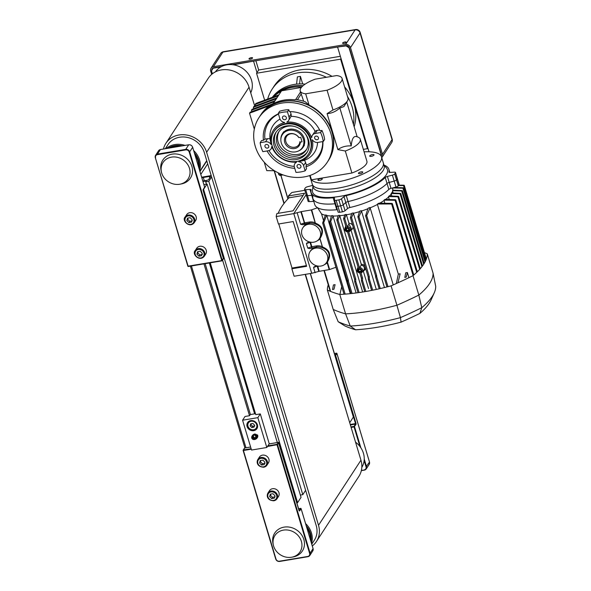 <?xml version="1.0" encoding="UTF-8"?>
<svg xmlns="http://www.w3.org/2000/svg" width="591" height="591" viewBox="0 0 591 591"><rect width="100%" height="100%" fill="white"/><g stroke="black" fill="none" stroke-linecap="round" stroke-linejoin="round"><path stroke-width="0.89" d="M305.451 274.335L349.628 422.462M274.372 170.747L284.145 203.304M349.879 422.417L353.359 417.083A1.647 0.539 -16.7 0 0 353.411 416.862L310.401 273.507M204.604 187.096L203.112 189.755A1.647 0.539 -16.7 0 0 203.577 189.356L207.057 184.015L203.902 184.673M202.964 181.533L206.318 180.964L205.734 181.858L208.793 181.348L211.63 176.997M211.216 175.608A1.647 0.539 -16.7 0 0 211.172 175.616L201.664 177.211L211.201 175.564M201.893 177.965A1.647 0.539 163.3 0 1 203.319 177.485L209.31 176.48A1.647 0.539 163.3 0 1 210.47 176.657A1.647 0.539 163.3 0 1 210.418 176.872L208.749 179.428A1.647 0.539 163.3 0 1 206.798 180.336L202.802 181.009M205.143 263.667L250.414 414.557M210.226 262.81L255.785 414.668M249.52 415.717L203.961 263.867M205.734 181.858L206.414 184.126M208.793 181.348L302.791 494.66L300.376 495.066M296.97 503.133A1.647 0.539 -16.7 0 0 297.576 502.668L301.055 497.334L207.057 184.015M302.791 494.66L305.628 490.308M199.95 171.501L206.82 160.959M207.685 163.84L200.814 174.382M267.982 492.983L269.511 490.641A5.356 4.721 33.1 0 1 276.581 489.607A5.356 4.721 33.1 0 1 278.487 496.484L276.957 498.826A5.356 4.721 -146.9 0 0 275.051 491.948A5.356 4.721 -146.9 0 0 267.982 492.983C266.511 495.214 266.718 500.414 273.855 500.806L276.957 498.826A5.356 4.721 -146.9 0 1 273.929 500.754M274.298 498.183L271.653 498.627L269.659 496.61L270.309 494.15L272.953 493.707L274.948 495.723L274.298 498.183M269.659 496.61L270.501 495.31L272.495 497.327L275.147 496.876M272.495 497.327L271.653 498.627M270.87 494.054L270.501 495.31M257.912 459.414L259.442 457.065A5.356 4.721 33.1 0 1 266.504 456.038A5.356 4.721 33.1 0 1 268.417 462.916L266.888 465.257A5.356 4.721 -146.9 0 0 264.982 458.38A5.356 4.721 -146.9 0 0 257.912 459.414C256.442 461.645 256.649 466.846 263.785 467.237L266.888 465.257A5.356 4.721 -146.9 0 1 263.852 467.185M264.229 464.615L261.577 465.058L259.582 463.041L260.232 460.581L262.884 460.138L264.879 462.155L264.229 464.615M259.582 463.041L260.432 461.741L262.426 463.75L265.071 463.307M262.426 463.75L261.577 465.058M260.801 460.485L260.432 461.741M185.175 216.963L186.704 214.622A5.356 4.721 33.1 0 1 189.733 212.701A5.356 4.721 33.1 0 1 195.259 214.969A5.356 4.721 33.1 0 1 195.68 220.473L194.151 222.814A5.356 4.721 -146.9 0 0 193.73 217.311A5.356 4.721 -146.9 0 0 188.211 215.043A5.356 4.721 -146.9 0 0 185.175 216.963C181.459 220.133 189.253 228.599 194.151 222.814M187.502 218.131L190.147 217.687L192.141 219.704L191.491 222.164L188.839 222.608L186.845 220.591L187.502 218.131M188.064 218.042L187.694 219.291L189.689 221.307L188.839 222.608M187.694 219.291L186.845 220.591M189.689 221.307L192.334 220.864M195.244 250.532L196.773 248.19A5.356 4.721 33.1 0 1 199.81 246.27A5.356 4.721 33.1 0 1 205.328 248.538A5.356 4.721 33.1 0 1 205.749 254.041L204.22 256.383A5.356 4.721 -146.9 0 0 203.799 250.88A5.356 4.721 -146.9 0 0 198.28 248.612A5.356 4.721 -146.9 0 0 195.244 250.532C191.528 253.709 199.322 262.168 204.22 256.383M197.571 251.707L200.216 251.256L202.211 253.273L201.561 255.733L198.916 256.176L196.921 254.167L197.571 251.707M198.133 251.611L197.763 252.859L199.758 254.876L198.916 256.176M197.763 252.859L196.921 254.167M199.758 254.876L202.41 254.433M223.494 258.333L221.765 260.601L222.253 260.38L189.689 151.835L189.201 152.064L221.765 260.601L187.857 266.201L155.337 157.701M221.884 260.83L188.145 266.245L155.307 157.605A3.295 2.903 -146.9 0 1 155.603 155.293L155.293 157.657L187.857 266.201A0.414 0.414 0 0 0 188.322 266.489L221.935 260.845A0.414 0.414 0 0 0 222.216 260.668L223.487 258.718A0.414 0.414 0 0 0 223.538 258.37L203.156 190.538L223.487 258.718M204.634 187.192L204.597 187.48A0.414 0.414 0 0 0 204.641 187.14L192.666 147.225L204.634 187.192M161.483 172.225L161.129 170.755A16.482 14.531 33.1 0 1 172.166 154.14A16.482 14.531 33.1 0 1 191.89 166.381A16.482 14.531 33.1 0 1 181.348 183.934L179.863 184.207A14.982 13.209 33.1 0 1 161.483 172.225A14.982 13.209 33.1 0 1 171.516 157.125A14.982 13.209 33.1 0 1 189.438 168.25A14.982 13.209 33.1 0 1 179.863 184.207M334.41 353.551L336.427 353.211L335.156 355.161L335.156 355.701L335.651 355.472L334.905 355.206M360.872 447.815L354.541 426.702L354.046 426.399L354.053 426.931L356.026 424.427L355.531 424.116L354.046 426.399L350.965 426.916M243.152 450.401L243.418 449.965L243.152 450.401M267.479 446.471L277.534 444.639L277.039 444.329L277.046 444.86L309.61 553.405L310.098 553.176L277.534 444.639L278.76 442.585M278.42 442.371L299.142 510.476M250.606 446.995L244.733 447.978A0.414 0.414 0 0 0 244.46 448.163L244.785 448M273.382 545.22L273.035 543.75A16.482 14.531 33.1 0 1 284.581 527.054A16.482 14.531 33.1 0 1 303.87 539.62A16.482 14.531 33.1 0 1 293.254 556.929L291.769 557.202A14.982 13.209 33.1 0 1 291.555 557.239A14.982 13.209 33.1 0 1 273.382 545.22A14.982 13.209 33.1 0 1 283.879 530.046A14.982 13.209 33.1 0 1 301.41 541.467A14.982 13.209 33.1 0 1 291.769 557.202M247.075 426.517A5.563 4.905 33.1 0 1 247.57 422.609A5.563 4.905 33.1 0 1 254.906 421.538A5.563 4.905 33.1 0 1 256.886 428.689A5.563 4.905 33.1 0 1 251.596 430.617A5.563 4.905 33.1 0 1 247.075 426.517M255.497 413.7L250.303 414.572L249.557 415.709L245.014 416.478L242.576 420.216L257.853 417.652L266.807 447.49L269.245 443.752L260.299 413.914L255.777 414.631M242.576 420.216L251.53 450.054L266.807 447.49M257.853 417.652L260.299 413.914M250.673 423.806L252.882 423.437L254.544 425.114L253.997 427.167L251.796 427.537L250.133 425.86L250.673 423.806M251.205 423.717L250.939 424.619L252.601 426.303L251.796 427.537M250.939 424.619L250.133 425.86M252.601 426.303L254.802 425.926M254.935 433.986A3.295 2.549 -35.7 0 0 252.158 435.877A3.295 2.549 -35.7 0 0 252.076 438.685A3.295 2.549 -35.7 0 0 256.243 438.832A3.295 2.549 -35.7 0 0 257.432 434.843M254.662 434.193A2.667 2.061 144.3 0 1 256.583 437.2A2.667 2.061 144.3 0 1 252.305 437.924A2.667 2.061 144.3 0 1 254.662 434.193M252.941 437.495L253.044 435.892L254.625 434.836L256.102 435.382L255.992 436.985L254.411 438.042L252.941 437.495M256.006 436.764L254.625 434.836M254.529 437.961L253.044 435.892M170.452 147.846A18.949 16.711 33.1 0 1 180.144 146.221M194.941 154.805A18.949 16.711 33.1 0 1 198.517 166.714M170.134 147.898A18.949 16.711 33.1 0 1 175.209 146.206A18.949 16.711 33.1 0 1 180.765 146.117M194.786 154.295A18.949 16.711 33.1 0 1 198.583 166.95M181.385 146.014A19.363 17.073 -146.9 0 0 174.988 145.992A19.363 17.073 -146.9 0 0 169.211 148.053M198.82 167.718A19.363 17.073 -146.9 0 0 194.646 153.808M194.373 152.914A19.776 17.442 33.1 0 1 198.583 160.449A19.776 17.442 33.1 0 1 199.086 168.612M168.162 148.23A19.776 17.442 33.1 0 1 182.434 145.837M199.618 170.385A20.596 18.166 -146.9 0 0 199.559 159.998A20.596 18.166 -146.9 0 0 193.678 150.579M185.027 145.401A20.596 18.166 -146.9 0 0 166.16 148.563M215.412 71.866A20.596 18.166 33.1 0 1 235.011 65.113A20.596 18.166 33.1 0 1 251.53 80.265A20.596 18.166 33.1 0 1 250.739 92.839M306.847 527.8A18.949 16.711 33.1 0 1 310.415 539.709M306.692 527.283A18.949 16.711 33.1 0 1 310.489 539.945M310.718 540.706A19.363 17.073 -146.9 0 0 306.544 526.795M306.278 525.901A19.776 17.442 33.1 0 1 307.246 527.098A19.776 17.442 33.1 0 1 310.984 541.6M355.538 442.149A20.596 18.166 33.1 0 1 360.052 446.648A20.596 18.166 33.1 0 1 361.818 467.348M311.523 543.38A20.596 18.166 -146.9 0 0 308.088 526.374A20.596 18.166 -146.9 0 0 305.577 523.574M165.317 148.71L167.977 144.632A20.596 18.166 33.1 0 1 187.583 137.467A20.596 18.166 33.1 0 1 204.331 152.67L316.237 525.665A20.596 18.166 33.1 0 1 314.39 540.115L311.752 544.163M163.456 149.021A23.071 20.345 33.1 0 1 165.908 143.281A23.071 20.345 33.1 0 1 187.864 135.258A23.071 20.345 33.1 0 1 206.628 152.286L318.527 525.281A23.071 20.345 33.1 0 1 316.466 541.467A23.071 20.345 33.1 0 1 312.292 545.958M316.466 541.467L358.885 476.383A23.071 20.345 -146.9 0 0 360.953 460.197L305.2 274.379M283.953 203.555L274.113 170.747M254.714 106.092L249.047 87.202A23.071 20.345 -146.9 0 0 230.283 70.174A23.071 20.345 -146.9 0 0 208.328 78.197L165.908 143.281M212.391 73.786L211.504 70.831L213.129 68.209L220.864 66.916M233.423 64.803L253.835 61.095M337.875 46.992L346.067 45.906L349.03 47.76L381.261 155.182L380.944 155.692M278.228 172.853L278.789 174.722L281.434 174.279M256.982 72.604L253.62 61.42M337.668 47.317L369.006 151.776M255.896 60.747L258.673 70.004L340.357 56.3M279.462 174.611L279.72 175.453L283.052 174.892M252.497 58.11A1.854 0.606 163.3 0 1 250.628 59.063A1.854 0.606 163.3 0 1 249.003 58.93A1.854 0.606 163.3 0 1 250.606 57.822A1.854 0.606 163.3 0 1 252.556 57.866A1.854 0.606 163.3 0 1 252.497 58.11M251.411 58.819A1.854 0.606 -16.7 0 0 250.488 59.1M346.097 42.412A1.854 0.606 163.3 0 1 344.221 43.365A1.854 0.606 163.3 0 1 342.603 43.232A1.854 0.606 163.3 0 1 344.198 42.116A1.854 0.606 163.3 0 1 346.149 42.168A1.854 0.606 163.3 0 1 346.097 42.412M345.004 43.121A1.854 0.606 -16.7 0 0 344.08 43.394M381.454 154.894A2.881 2.541 33.1 0 1 381.254 156.231M346.267 45.61A2.881 2.541 33.1 0 1 349.229 47.465M211.741 70.455A2.881 2.541 33.1 0 1 213.314 67.921M213.72 67.817L221.655 66.487M232.462 64.678L345.898 45.647M349.355 47.805L381.365 154.487M220.598 53.537A4.122 3.635 33.1 0 1 222.933 52.06A4.122 1.404 -99.5 0 1 223.368 51.727A4.122 4.122 0 0 0 220.598 53.537L211.053 68.179A4.122 3.635 33.1 0 1 213.388 66.702L345.565 44.524A4.122 3.635 33.1 0 1 350.5 47.612L382.51 154.295A4.122 3.635 33.1 0 1 382.141 157.184A4.122 3.635 33.1 0 1 381.749 157.671M213.388 66.702L222.933 52.06L355.11 29.882A4.122 3.635 33.1 0 1 360.045 32.97A4.122 1.345 -16.7 0 0 360.17 32.431A4.122 4.122 0 0 0 355.546 29.55A4.122 1.404 80.5 0 0 355.11 29.882L345.565 44.524M392.18 139.107A4.122 1.345 163.3 0 1 392.055 139.646A4.122 3.635 33.1 0 1 391.685 142.542A4.122 4.122 0 0 0 392.18 139.107L360.17 32.431M211.674 74.37L210.684 71.075A4.122 3.635 33.1 0 1 211.053 68.179M264.635 100.182L256.553 73.254L258.673 70.004M256.553 73.254L340.601 59.159L341.022 58.509M340.601 59.159L367.454 148.673L367.883 148.023M367.454 148.673L363.339 149.368M272.747 97.153A40.786 35.97 33.1 0 1 302.88 85.872A40.786 35.97 33.1 0 0 272.747 97.153M303.102 85.688A40.786 35.97 -146.9 0 0 272.68 97.183A40.786 35.97 -146.9 0 1 293.077 86.079A40.786 35.97 -146.9 0 1 303.102 85.688M311.996 109.394A40.786 35.97 -146.9 0 0 258.917 117.727A40.786 35.97 -146.9 0 0 273.448 170.127A40.786 35.97 -146.9 0 0 327.251 162.266A40.786 35.97 -146.9 0 0 311.996 109.394M265.536 141.803L267.546 138.708A4.942 4.359 -146.9 0 1 270.013 138.922L271.143 144.337A21.83 19.252 -146.9 0 0 271.158 144.381L270.981 144.411A4.942 4.359 -146.9 0 0 265.536 141.803L260.151 142.704A32.956 29.062 -146.9 0 0 262.832 151.658L268.218 150.749A4.942 4.359 -146.9 0 0 271.018 148.976A4.942 4.359 -146.9 0 0 271.653 146.649L271.83 146.62A21.83 19.252 -146.9 0 0 296.483 162.037L296.534 162.215A4.942 4.359 -146.9 0 0 294.843 163.655A4.942 4.359 -146.9 0 0 294.399 167.12L295.973 172.38A32.956 29.062 -146.9 0 0 305.141 170.843L306.522 168.731L305.953 166.839A30.895 27.245 -146.9 0 0 322.885 141.581M267.043 150.949A30.895 27.245 -146.9 0 0 294.761 168.332M260.151 142.704L261.525 140.584L263.46 140.266A30.895 27.245 -146.9 0 1 278.413 113.841M278.272 113.376L279.646 111.263A32.956 29.062 33.1 0 1 288.822 109.727L289.383 111.61A30.895 27.245 -146.9 0 1 320.026 130.774L321.955 130.448A32.956 29.062 33.1 0 1 324.644 139.402L323.262 141.515A32.956 29.062 -146.9 0 0 320.581 132.561L315.195 133.47A4.942 4.359 -146.9 0 0 312.395 135.243A4.942 4.359 -146.9 0 0 311.76 137.57L311.583 137.6A21.83 19.252 -146.9 0 0 286.93 122.182L286.879 122.005A4.942 4.359 -146.9 0 0 288.578 120.564A4.942 4.359 -146.9 0 0 289.014 117.099L287.44 111.839A32.956 29.062 -146.9 0 0 278.272 113.376L279.846 118.636A4.942 4.359 -146.9 0 0 284.589 122.389L284.64 122.566A21.83 19.252 -146.9 0 0 271.151 144.359L270.981 144.411M322.701 141.611A29.993 26.455 33.1 0 1 306.345 165.037L305.577 162.495A4.942 4.359 -146.9 0 0 304.299 160.36A24.682 21.764 33.1 0 0 317.552 142.461M305.953 166.839L306.345 165.037M294.244 166.448A29.993 26.455 33.1 0 1 268.964 150.557M305.141 170.843L303.567 165.583A4.942 4.359 -146.9 0 0 298.824 161.831L298.773 161.653A21.83 19.252 -146.9 0 0 312.255 139.838L312.432 139.808A4.942 4.359 -146.9 0 0 317.884 142.416L323.262 141.515M298.965 161.624L304.299 160.36M267.546 138.708L264.945 139.144A29.993 26.455 33.1 0 1 278.479 114.07M264.945 139.144L263.46 140.266M270.013 138.922A24.682 21.764 33.1 0 1 280.008 119.094M319.628 129.968L317.212 130.375A4.942 4.359 -146.9 0 0 315.099 131.357A24.682 21.764 33.1 0 0 291.09 116.346A4.942 4.359 -146.9 0 0 291.031 114.004L290.314 111.618M291.09 116.346L288.578 120.564M312.395 135.243L315.099 131.357M313.053 107.769A40.786 35.97 -146.9 0 0 259.981 116.095A40.786 35.97 33.1 0 1 313.053 107.769A40.786 35.97 33.1 0 1 328.315 160.634A40.786 35.97 -146.9 0 0 313.053 107.769M300.834 127.309A20.596 18.166 -146.9 0 0 274.025 131.512A20.596 18.166 -146.9 0 0 281.36 157.982A20.596 18.166 -146.9 0 0 308.539 154.007A20.596 18.166 -146.9 0 0 300.834 127.309M282.69 156.667A18.535 16.349 33.1 0 1 275.753 132.635A18.535 16.349 33.1 0 1 300.206 129.067A18.535 16.349 33.1 0 1 306.81 152.884A18.535 16.349 33.1 0 1 282.69 156.667M308.539 154.007L308.96 153.357A20.596 18.166 -146.9 0 0 301.255 126.659A20.596 18.166 -146.9 0 0 274.453 130.862L274.025 131.512M285.387 116.316A2.061 1.817 33.1 0 1 283.444 119.389A2.061 1.817 33.1 0 1 285.387 116.316M318.283 139.033A2.061 1.817 33.1 0 1 314.811 136.816A2.061 1.817 33.1 0 1 318.283 139.033M298.027 167.903A2.061 1.817 33.1 0 1 299.969 164.83A2.061 1.817 33.1 0 1 298.027 167.903M265.13 145.187A2.061 1.817 33.1 0 1 268.602 147.403A2.061 1.817 33.1 0 1 265.13 145.187M320.581 132.561L321.955 130.448M287.44 111.839L288.822 109.727M307.313 152.05A18.535 16.349 33.1 0 1 283.746 155.041A18.535 16.349 33.1 0 1 276.307 131.845M304.882 133.226A16.482 14.531 33.1 0 1 306.145 150.129A16.482 14.531 33.1 0 1 284.699 153.497A16.482 14.531 33.1 0 1 278.538 132.133A16.482 14.531 33.1 0 1 294.517 126.474M306.648 149.294A16.482 14.531 33.1 0 1 285.763 151.872A16.482 14.531 33.1 0 1 279.1 131.342M303.412 139.247A11.916 10.512 -146.9 0 0 290.713 130.16A11.916 10.512 -146.9 0 0 280.851 139.882A11.916 10.512 -146.9 0 0 298.13 151.141A11.916 10.512 -146.9 0 0 303.412 139.247M302.053 141.825L300.324 142.113A8.237 7.269 33.1 0 1 289.708 147.898A8.237 7.269 33.1 0 1 286.081 135.804A8.237 7.269 33.1 0 1 298.98 137.637L300.708 137.348L302.053 141.825M298.13 151.141L298.765 150.868A12.359 10.897 -146.9 0 0 303.139 147.196A12.359 10.897 -146.9 0 0 304.247 138.53A12.359 10.897 -146.9 0 0 294.2 129.407A12.359 10.897 -146.9 0 0 282.432 133.699A12.359 10.897 -146.9 0 0 280.843 139.188L280.851 139.882M298.98 137.637L298.544 137.208A7.417 6.538 -146.9 0 0 286.517 136.491A7.417 6.538 -146.9 0 0 289.162 146.014A7.417 6.538 -146.9 0 0 298.943 144.588A7.417 6.538 -146.9 0 0 299.888 141.685L300.324 142.113M275.088 100.721L252.076 109.291L251.441 110.266L251.84 111.596M272.902 103.602A38.725 34.152 33.1 0 1 273.493 103.174M274.453 101.696L251.441 110.266M277.002 97.796L253.99 106.358L253.354 107.333L253.753 108.663M274.416 100.972A38.725 34.152 33.1 0 1 275.391 100.256M276.359 98.771L253.354 107.333M300.531 91.967L295.714 99.539L294.673 99.776A40.786 35.97 33.1 0 0 274.039 103.24L273.515 103.129L281.368 91.088L282.313 90.549A40.786 35.97 -146.9 0 1 301.757 86.98M276.322 98.047A38.725 34.152 33.1 0 1 277.297 97.33M273.448 96.894A40.786 35.97 33.1 0 1 281.22 91.317M297.421 99.783L301.159 94.05M295.049 99.783L295.677 99.414M260.04 115.999A40.786 35.97 -146.9 0 1 260.106 115.902A40.786 35.97 33.1 0 1 298.928 101.718A40.786 35.97 33.1 0 1 332.09 131.83A40.786 35.97 33.1 0 1 328.441 160.442A40.786 35.97 -146.9 0 0 313.178 107.577A40.786 35.97 -146.9 0 0 260.106 115.902L261.059 114.44A40.786 35.97 33.1 0 1 273.507 103.285M346.725 102.021L357.163 136.809C353.846 135.391 351.867 138.427 351.224 145.918C346.119 145.637 341.672 146.864 337.882 149.604L327.089 113.627L332.999 109.985A21.83 7.122 -16.7 0 0 347.405 100.921A21.83 7.122 -16.7 0 0 347.988 98.18L342.056 78.411A21.83 7.122 163.3 0 1 327.067 90.216L305.673 93.806A21.83 7.122 163.3 0 1 300.228 90.962A21.83 7.122 163.3 0 1 315.217 79.157L336.611 75.574A21.83 7.122 163.3 0 1 342.056 78.411M327.089 113.627C331.632 113.398 335.887 111.522 339.855 108.005L343.873 106.639L347.405 100.921M332.999 109.985L327.067 90.216M303.648 101.26L300.228 90.962M305.673 93.806L309.049 105.065L305.325 101.829A40.786 35.97 33.1 0 0 295.714 99.539M360.296 139.21A21.83 7.122 -16.7 0 1 345.307 151.015L351.911 173.023A21.83 7.122 -16.7 0 0 366.9 161.217L360.296 139.21A21.83 7.122 -16.7 0 0 358.301 137.245L357.134 136.698M345.307 151.015L337.882 149.604M351.224 145.918L339.855 108.005M309.049 105.065A40.786 35.97 33.1 0 1 332.201 131.667A40.786 35.97 33.1 0 1 328.544 160.279A40.786 35.97 33.1 0 1 328.493 160.36M310.12 175.416L311.435 179.812L351.911 173.023M364.086 151.857A37.078 12.093 163.3 0 1 381.498 156.837A37.078 12.093 163.3 0 1 352.206 178.216A37.078 12.093 163.3 0 1 311.435 179.812M319.517 180.418A2.268 0.739 -16.7 0 0 322.272 178.866A2.268 0.739 -16.7 0 0 320.684 178.622A2.268 0.739 -16.7 0 0 317.928 180.174A2.268 0.739 -16.7 0 0 319.517 180.418M360.037 173.614A2.268 0.739 -16.7 0 0 362.793 172.07A2.268 0.739 -16.7 0 0 360.805 171.907A2.268 0.739 -16.7 0 0 358.515 173.074A2.268 0.739 -16.7 0 0 358.449 173.37A2.268 0.739 -16.7 0 0 360.037 173.614M371.288 156.356A2.268 0.739 -16.7 0 0 374.037 154.812A2.268 0.739 -16.7 0 0 371.658 154.753A2.268 0.739 -16.7 0 0 369.7 156.113A2.268 0.739 -16.7 0 0 371.288 156.356M309.699 175.557L313.156 187.096A37.078 12.093 -16.7 0 0 352.147 188.027A37.078 12.093 -16.7 0 0 384.18 165.79L383.286 162.806A37.078 12.093 163.3 0 1 351.253 185.042A37.078 12.093 163.3 0 1 312.262 184.111A37.078 12.093 -16.7 0 0 351.253 185.042A37.078 12.093 -16.7 0 0 383.286 162.806L381.498 156.837M281.996 90.726L301.358 87.446M272.096 104.053L250.17 112.216L249.535 113.191L254.315 129.119M264.243 162.215L266.77 170.636L274.431 170.755M269.356 105.811L249.535 113.191M278.908 94.863L255.896 103.432L255.26 104.408L255.659 105.737M278.272 95.838L255.26 104.408M353.448 124.428A45.315 39.959 -146.9 0 0 347.442 96.37M326.395 77.288A45.315 39.959 -146.9 0 0 272.133 89.152A45.315 39.959 -146.9 0 0 267.671 99.044M302.681 83.959L300.427 76.372A4068.725 2943.549 148.2 0 1 297.376 76.889L296.579 84.121M305.126 84.151A40.786 35.97 -146.9 0 0 294.141 84.454A40.786 35.97 -146.9 0 0 272.311 97.323M300.427 76.372L299.6 83.929M354.149 126.769A45.315 39.959 -146.9 0 0 344.605 86.899M331.994 76.342A45.315 39.959 -146.9 0 0 274.039 86.22L272.133 89.152M317.781 266.061L319.177 271.313L311.693 273.293L293.793 213.61L311.693 273.293L294.111 276.241L291.873 268.779A143.362 46.77 -16.7 0 1 291.998 268.033L278.775 223.967M291.873 268.779L306.633 266.305L293.202 221.544L278.442 224.026L276.204 216.565A143.362 46.77 -16.7 0 1 276.891 213.55L293.084 210.832L304.542 193.257L288.349 195.976L288.91 197.837A143.362 46.77 163.3 0 0 278.176 213.336M304.816 190.317L291.902 192.481A143.362 46.77 -16.7 0 0 288.349 195.976M320.263 237.272L320.27 237.257C323.44 230.955 321.888 226.567 315.624 224.1L314.707 223.797A9.884 8.717 -146.9 0 0 309.529 223.08L304.646 223.9L300.863 211.741L293.793 213.61L306.123 194.69L293.793 213.61L276.204 216.565M306.426 265.618L291.998 268.033M303.109 195.458L288.91 197.837M328.264 284.84A99.524 32.468 -16.7 0 0 327.377 290.041L333.198 309.433A206.636 67.411 -16.7 0 0 345.595 313.865L339.773 294.473A99.524 32.468 163.3 0 0 391.087 285.859L396.908 305.259A206.636 67.411 -16.7 0 0 418.827 295.072L413.013 275.672A206.636 67.411 163.3 0 1 391.087 285.859M333.198 309.433L338.185 321.733A205.409 67.005 -16.7 0 0 350.249 326.04L345.595 313.865A99.524 32.468 -16.7 0 0 396.908 305.259L400.439 317.618A205.409 67.005 -16.7 0 0 421.775 307.704L418.827 295.072A99.524 32.468 -16.7 0 0 433.077 273.212L427.256 253.82A206.636 67.411 -16.7 0 0 424.441 252.601M413.013 275.672A99.524 32.468 -16.7 0 0 427.256 253.82M327.377 290.041A206.636 67.411 -16.7 0 0 339.773 294.473M419.92 313.378L421.775 307.704A98.298 32.069 -16.7 0 0 434.259 292.804L431.179 299.733A93.171 30.392 163.3 0 1 419.92 313.378A200.275 65.335 163.3 0 1 401.075 322.132A93.171 30.392 163.3 0 1 355.56 329.771A200.275 65.335 163.3 0 1 344.908 325.959L338.185 321.733M434.259 292.804A98.298 32.069 -16.7 0 0 435.707 286.332L433.077 273.212M355.56 329.771L350.249 326.04A98.298 32.069 -16.7 0 0 400.439 317.618L401.075 322.132M396.347 283.532L398.327 274.113L377.435 204.471A38.555 12.581 -16.7 0 1 370.143 207.855L366.679 215.56L388.014 286.672M393.259 284.906L370.143 207.855M376.644 275.591L376.644 276.485L375.61 276.913L375.551 275.775L376.644 275.591L358.981 216.72L361.493 211.031A38.555 12.581 -16.7 0 0 367.898 208.756M361.493 211.031L384.453 287.566M376.29 289.442L353.448 213.307A38.555 12.581 -16.7 0 0 359.535 211.637M361.397 278.147L362.534 277.962L362.527 280.444L361.493 280.873L361.397 278.147L359.712 272.54A2.128 1.876 -146.9 0 1 358.604 268.846L347.405 231.509A2.128 1.876 -146.9 0 1 346.296 227.816L343.578 218.766L344.856 214.644A38.681 12.618 -16.7 0 0 346.252 214.415L346.415 214.784A38.555 12.581 -16.7 0 0 351.66 213.728M346.415 214.784L348.889 223.043L351.394 223.878L352.716 225.4M353.108 226.7L352.797 228.562L351.039 230.187L361.204 264.066L363.701 264.908L365.031 266.438M365.415 267.73L365.127 269.548L363.347 271.217L368.562 288.593M357.865 267.871L357.887 266.46M345.55 226.848L345.58 225.43M355.73 279.1L355.723 281.22L354.689 281.648L354.6 279.292L355.73 279.1L337.941 219.808L339.766 215.708A38.555 12.581 -16.7 0 0 344.73 215.065M339.766 215.708L362.652 292.006M385.642 199.403A38.555 12.581 -16.7 0 0 388.516 197.01L389.27 199.522M384.83 203.245L384.032 200.113A38.681 12.618 -16.7 0 0 385.066 199.381L395.357 199.743L395.076 200.268L395.357 199.743M379.836 203.156A38.555 12.581 -16.7 0 0 384.024 200.556M348.38 280.333L348.372 281.227L347.345 281.656L347.279 280.518L348.38 280.333L330.694 221.389L333.029 216.047A38.555 12.581 -16.7 0 0 338.141 215.848M333.029 216.047L356.107 292.966M350.278 293.653L326.853 215.567A38.555 12.581 -16.7 0 0 331.455 216.01M312.935 195.894A40.58 13.238 -16.7 0 0 312.935 198.546L314.73 204.516A40.58 13.238 -16.7 0 0 317.596 207.744L321.541 213.89A38.555 12.581 -16.7 0 0 325.331 215.264M321.541 213.89L323.513 220.458M314.707 223.797L315.158 222.777L311.309 209.945L317.596 207.744A40.58 13.238 -16.7 0 0 336.759 209.739L334.971 203.769A40.58 13.238 -16.7 0 1 312.935 198.546A40.58 13.238 -16.7 0 0 334.971 203.769A2.475 0.805 163.3 0 1 335.607 203.755A2.475 0.805 -16.7 0 0 334.971 203.769L333.176 197.8A2.475 0.805 163.3 0 1 334.521 198.118A2.475 0.805 163.3 0 1 334.528 198.207L334.484 199.972A2.475 0.805 -16.7 0 0 334.499 200.061A2.475 0.805 -16.7 0 0 336.161 200.334A48.61 15.861 -16.7 0 0 338.85 199.884A2.475 0.805 -16.7 0 0 341.465 198.805L343.999 196.618A2.475 0.805 163.3 0 1 346.274 195.606A40.58 13.238 -16.7 0 0 385.251 177.492A2.475 0.805 163.3 0 1 387.415 176.436L392.402 175.128A2.475 0.805 -16.7 0 0 394.699 173.931A48.61 15.861 -16.7 0 0 395.445 172.786A2.475 0.805 -16.7 0 0 395.505 172.491A2.475 0.805 -16.7 0 0 394.345 172.158L390.045 172.409A2.475 0.805 163.3 0 1 388.885 172.077A2.475 0.805 163.3 0 1 388.885 171.915A40.58 13.238 -16.7 0 0 388.878 169.262A40.58 13.238 -16.7 0 0 384.084 165.148M336.161 200.334L337.949 206.303A2.475 0.805 163.3 0 1 336.286 206.03A2.475 0.805 163.3 0 1 336.279 205.941A2.475 0.805 -16.7 0 0 336.286 206.03A2.475 0.805 -16.7 0 0 337.949 206.303A48.61 15.861 -16.7 0 0 340.638 205.853A2.475 0.805 -16.7 0 0 343.253 204.767L345.787 202.587A2.475 0.805 163.3 0 1 348.062 201.568A40.58 13.238 -16.7 0 0 387.039 183.461A2.475 0.805 163.3 0 1 389.21 182.405L394.197 181.097L389.21 182.405A2.475 0.805 -16.7 0 0 387.039 183.461L385.251 177.492M346.274 195.606L349.857 207.537A40.58 13.238 -16.7 0 0 388.834 189.43L387.039 183.461A40.58 13.238 -16.7 0 1 348.062 201.568A2.475 0.805 -16.7 0 0 345.787 202.587L343.999 196.618M313.784 201.361A2.475 0.805 -16.7 0 0 313.562 201.368L311.775 195.399A2.475 0.805 163.3 0 1 311.989 195.392A2.475 0.805 -16.7 0 0 311.775 195.399L307.475 195.651L311.775 195.399L309.98 189.43L305.687 189.681L307.475 195.651A2.475 0.805 163.3 0 1 306.315 195.318A2.475 0.805 -16.7 0 0 307.475 195.651L309.263 201.612L313.562 201.368M309.263 201.612A2.475 0.805 163.3 0 1 308.103 201.28L306.315 195.318A2.475 0.805 -16.7 0 1 306.374 195.015M300.863 211.741L301.27 211.63L304.631 222.829L309.536 222.009A10.712 9.449 33.1 0 1 315.158 222.777L315.734 223.221C322.789 226.242 324.289 231.251 320.233 238.232L319.99 238.897A10.712 9.449 33.1 0 1 317.323 240.751M311.309 209.945L301.27 211.63M392.734 190.169A38.555 12.581 -16.7 0 0 392.749 189.755L392.72 187.923M393.118 193.006L392.557 190.723A38.681 12.618 -16.7 0 0 392.675 190.169L401.998 190.553L401.688 190.974L401.998 190.553M391.833 192.947A38.555 12.581 -16.7 0 0 392.564 191.166M391.811 196.035L391.183 193.53A38.681 12.618 -16.7 0 0 391.574 192.939L400.351 193.338L400.055 193.789L400.351 193.338M389.595 195.939A38.555 12.581 -16.7 0 0 391.198 193.974M362.534 277.962L360.85 272.348A2.128 1.876 -146.9 0 0 359.742 268.654L348.542 231.317A2.128 1.876 -146.9 0 0 347.434 227.624L344.716 218.574L346.252 214.415M362.904 270.774L363.347 271.217M361.3 272.798L360.85 272.348L361.3 272.798A2.955 2.608 33.1 0 0 362.283 272.067L364.27 269.43L364.396 267.494L363.192 265.839L361.212 265.137L359.727 267.575A2.955 2.608 33.1 0 1 362.283 272.067L361.241 272.843M369.323 278.937L368.289 279.366L368.2 277.009L369.331 276.817L369.323 278.937L372.699 290.188M332.866 215.671A38.681 12.618 -16.7 0 1 331.581 215.649L329.623 221.647L347.279 280.518M354.6 279.292L336.826 220.037L338.266 215.449A38.681 12.618 -16.7 0 0 339.603 215.331M361.323 210.662A38.681 12.618 -16.7 0 1 359.683 211.172L357.865 216.831L375.551 275.775M353.448 213.307L351.549 217.562L369.331 276.817M353.285 212.93A38.681 12.618 -16.7 0 1 351.793 213.285L350.411 217.717L368.2 277.009M351.039 230.187L350.596 229.744M348.986 231.768L348.542 231.317L348.986 231.768A2.955 2.608 33.1 0 0 349.968 231.037L351.638 228.939L348.904 224.107L347.419 226.545A2.955 2.608 33.1 0 1 349.968 231.037L348.926 231.82M359.742 268.654L359.727 267.575M361.204 264.066L361.212 265.137M344.014 294.215L322.664 223.051L325.434 214.969A38.681 12.618 -16.7 0 0 326.683 215.205L323.713 222.667L345.151 294.126M386.935 286.945L365.578 215.752L368.075 208.261A38.681 12.618 -16.7 0 0 369.973 207.493M413.124 275.583L391.634 203.969L391.899 203.407L391.634 203.969L377.457 204.021L377.435 204.471M377.457 204.021A38.681 12.618 -16.7 0 0 379.067 203.149L391.899 203.407M419.691 269.341L397.928 196.803L398.216 196.315L397.928 196.803L388.509 196.567L388.516 197.01M388.509 196.567A38.681 12.618 -16.7 0 0 389.173 195.916L398.216 196.315M343.578 218.766A215.139 189.733 33.1 0 1 344.716 218.574M361.256 270.338A1.647 1.455 33.1 0 1 359.35 272.015A1.647 1.455 33.1 0 1 358.574 269.43A1.647 1.455 33.1 0 1 361.256 270.338M348.949 229.308A1.647 1.455 33.1 0 1 347.043 230.985A1.647 1.455 33.1 0 1 346.267 228.399A1.647 1.455 33.1 0 1 348.949 229.308M394.699 173.931L396.487 179.9A2.475 0.805 163.3 0 1 394.197 181.097A2.475 0.805 -16.7 0 0 396.487 179.9A48.61 15.861 -16.7 0 0 397.233 178.755A2.475 0.805 -16.7 0 0 397.292 178.46A2.475 0.805 163.3 0 1 397.233 178.755L395.445 172.786M327.421 261.141L327.429 261.126C330.605 254.824 329.054 250.436 322.782 247.969L321.866 247.666L322.317 246.646L322.893 247.097C329.955 250.119 331.455 255.12 327.399 262.108L329.623 269.518L335.932 267.272M329.623 269.518L329.209 269.629L327.155 262.766A10.712 9.449 33.1 0 1 324.481 264.62M319.177 271.313L329.209 269.629M306.404 243.603L307.748 248.102L311.383 246.809L310.031 242.31L306.404 243.603L307.217 242.731L310.393 242.147M317.175 266.105L313.57 267.494L315.136 272.717M297.229 213.033L300.59 224.233L304.631 222.829L304.646 223.9L302.341 224.72L308.458 223.694A9.884 8.717 -146.9 0 0 303.235 227.18L302.814 227.831A9.884 8.717 -146.9 0 0 301.927 234.767A9.884 8.717 -146.9 0 0 309.965 242.066A9.884 8.717 -146.9 0 0 319.376 238.624A9.884 8.717 -146.9 0 0 315.853 225.925A9.884 8.717 -146.9 0 0 302.814 227.831M321.866 247.666A9.884 8.717 -146.9 0 0 316.673 246.957L309.499 248.589L315.638 247.563A9.884 8.717 -146.9 0 0 310.401 251.049L309.972 251.7A9.884 8.717 -146.9 0 0 309.086 258.636A9.884 8.717 -146.9 0 0 317.131 265.935A9.884 8.717 -146.9 0 0 326.542 262.5A9.884 8.717 -146.9 0 0 323.018 249.794A9.884 8.717 -146.9 0 0 309.972 251.7M309.499 248.589L307.748 248.102M302.341 224.72L300.59 224.233M313.57 267.494L314.382 266.615L317.603 266.031L317.197 266.194L318.771 271.417M310.57 242.177L311.797 246.698L316.673 245.878L316.355 247.444A9.884 8.717 -146.9 0 0 315.638 247.563M309.536 222.009L309.211 223.568A9.884 8.717 -146.9 0 0 308.458 223.694M326.971 261.828L327.155 262.766A0.827 0.384 -135.6 0 0 326.564 262.456M329.623 221.647A253.679 223.716 33.1 0 1 330.694 221.389M365.578 215.641L366.679 215.56M336.826 220.037A223.871 197.431 33.1 0 1 337.941 219.808M397.957 282.808L400.144 273.796L398.327 274.113M407.376 272.525L405.692 272.82L404.828 277.467L406.276 277.053L407.376 272.525L408.92 277.674M398.777 185.131L403.852 185.219M425.912 260.188L403.527 185.574L398.511 185.53M392.505 187.96L402.907 188.16L403.225 187.775L394.345 187.495M425.055 261.976L402.907 188.16L403.225 187.775M384.032 200.113L395.076 200.268L416.714 272.377M333.42 284.936L335.09 284.663L333.996 289.169L332.556 289.605L333.42 284.936M322.671 222.947L323.713 222.667M392.557 190.723L401.688 190.974L423.681 264.273M357.865 216.831A253.679 223.716 33.1 0 1 358.981 216.72M347.434 227.624L347.419 226.545M348.904 224.107L348.889 223.043M350.411 217.717A223.871 197.431 33.1 0 1 351.549 217.562M360.894 270.213A1.116 0.983 33.1 0 1 359.328 271.203A1.116 0.983 33.1 0 1 359.993 269.393A1.116 0.983 33.1 0 1 360.894 270.213M348.587 229.182A1.116 0.983 33.1 0 1 347.02 230.172A1.116 0.983 33.1 0 1 347.685 228.362A1.116 0.983 33.1 0 1 348.587 229.182M391.183 193.53L400.055 193.789L421.797 266.275M398.282 185.869A48.61 15.861 -16.7 0 0 399.021 184.724L397.233 178.755A48.61 15.861 -16.7 0 1 396.487 179.9L398.282 185.869A2.475 0.805 163.3 0 1 395.985 187.066L390.998 188.374A2.475 0.805 -16.7 0 0 388.834 189.43M395.505 172.491L399.08 184.429A2.475 0.805 163.3 0 1 399.021 184.724M341.465 198.805L345.048 210.736L347.574 208.549L345.787 202.587L343.253 204.767A2.475 0.805 163.3 0 1 340.638 205.853L338.85 199.884M339.744 212.272A48.61 15.861 -16.7 0 0 342.425 211.822L340.638 205.853A48.61 15.861 -16.7 0 1 337.949 206.303L339.744 212.272A2.475 0.805 163.3 0 1 338.082 211.992A2.475 0.805 163.3 0 1 338.067 211.91M337.395 209.724A2.475 0.805 -16.7 0 0 336.759 209.739M349.857 207.537A2.475 0.805 -16.7 0 0 347.574 208.549M345.048 210.736A2.475 0.805 163.3 0 1 342.425 211.822M322.782 247.969L319.812 237.959M311.804 247.769L311.383 246.809L311.797 246.698L311.804 247.769M310.009 242.214L310.43 242.155M319.406 238.587A0.827 0.384 -135.6 0 1 319.99 238.897L322.317 246.646A10.712 9.449 33.1 0 0 316.673 245.878M315.624 224.1L311.716 209.842M340.054 293.653L341.753 286.665M312.912 186.283L312.44 190.339A39.072 12.743 -16.7 0 0 353.677 193.131A39.072 12.743 -16.7 0 0 386.558 168.095L383.936 164.978M312.646 185.389A2.475 0.805 163.3 0 1 312.609 185.397L307.623 186.704A2.475 0.805 -16.7 0 0 305.325 187.908A48.61 15.861 163.3 0 0 304.579 189.054A2.475 0.805 -16.7 0 0 304.528 189.349A2.475 0.805 -16.7 0 0 305.687 189.681M309.98 189.43A2.475 0.805 163.3 0 1 311.139 189.763A2.475 0.805 163.3 0 1 311.139 189.925A40.58 13.238 -16.7 0 0 311.147 192.577A40.58 13.238 -16.7 0 0 333.176 197.8M280.814 175.268L287.898 198.908M310.29 273.53L353.359 417.083M209.34 262.958L254.61 413.848M222.578 260.106L277.312 442.541M203.319 177.485L204.294 180.757M209.31 176.48L209.746 177.906M203.577 189.356L297.576 502.668M191.432 265.965L245.989 447.801M273.574 500.414A4.698 4.144 33.1 0 1 267.893 494.674A4.698 4.144 33.1 0 1 275.436 493.404A4.698 4.144 33.1 0 1 273.574 500.414M263.505 466.846A4.698 4.144 33.1 0 1 257.824 461.106A4.698 4.144 33.1 0 1 265.366 459.835A4.698 4.144 33.1 0 1 263.505 466.846M188.219 215.9A4.698 4.144 33.1 0 1 193.9 221.64A4.698 4.144 33.1 0 1 186.357 222.91A4.698 4.144 33.1 0 1 188.219 215.9M198.288 249.468A4.698 4.144 33.1 0 1 203.976 255.216A4.698 4.144 33.1 0 1 196.434 256.479A4.698 4.144 33.1 0 1 198.288 249.468M203.134 190.45L203.06 189.814M203.149 189.467L203.156 190.538M155.581 157.701A2.881 2.541 33.1 0 1 157.472 154.643L157.465 154.111A3.295 2.903 -146.9 0 0 155.603 155.293L158.573 150.735A3.295 2.903 33.1 0 1 160.434 149.553L160.53 149.538M157.472 154.643L185.744 149.9L185.737 149.368L157.465 154.111L160.434 149.553L188.751 144.78L160.479 149.523L158.573 150.735M189.689 151.835A3.295 2.903 -146.9 0 0 185.737 149.368L188.706 144.81A3.295 2.903 33.1 0 1 192.659 147.285L189.689 151.835M185.744 149.9A2.881 2.541 33.1 0 1 189.201 152.064M192.629 147.189L192.666 147.225C191.957 145.452 190.649 144.64 188.751 144.78M335.06 355.716L355.523 423.584L350.234 424.471M356.026 424.427L356.011 423.355L355.531 424.116L350.382 424.981M356.011 423.355L335.651 355.472L336.922 353.521L369.456 461.97M364.13 460.522L366.028 466.846L369.486 462.059A3.295 2.903 33.1 0 1 369.19 464.371L366.221 468.929A3.295 2.903 -146.9 0 0 366.516 466.617L364.226 459M351.12 427.426L354.053 426.931L359.912 446.471M361.337 470.643L364.307 470.148L366.221 468.929A3.295 2.903 -146.9 0 1 364.351 470.111L361.404 470.362M361.345 470.613L364.255 470.126M366.028 466.846A2.881 2.541 33.1 0 1 364.137 469.904M299.172 510.572L299.607 510.986L301.092 508.711L313.038 548.529M299.112 510.683L299.607 510.986M269.141 443.915L278.309 442.378L277.039 444.329L267.871 445.865M251.116 448.68L243.418 449.965L244.696 448.015L250.614 447.018M243.174 450.497L275.99 559.042L243.426 450.505L251.264 449.19M309.61 553.405A2.881 2.541 33.1 0 1 307.719 556.463L307.933 556.678A3.295 2.903 -146.9 0 0 309.802 555.488A3.295 2.903 -146.9 0 0 310.098 553.176L313.067 548.618A3.295 2.903 33.1 0 1 312.772 550.93L313.075 548.566L301.107 508.659A0.414 0.414 0 0 0 300.642 508.371L298.64 508.703M307.719 556.463L279.447 561.206L307.837 556.692M275.746 559.042A3.295 2.903 -146.9 0 0 279.565 561.428M279.447 561.206A2.881 2.541 33.1 0 1 275.99 559.042M298.647 508.733L300.597 508.4L299.194 510.55M251.057 421.235A4.698 4.144 33.1 0 1 256.745 426.983A4.698 4.144 33.1 0 1 249.203 428.246A4.698 4.144 33.1 0 1 251.057 421.235M249.055 421.213A5.356 4.721 -146.9 0 0 248.021 422.299C244.297 425.476 252.098 433.934 256.989 428.15A5.356 4.721 -146.9 0 0 257.573 426.761M318.527 525.281L360.953 460.197M206.628 152.286L249.047 87.202M350.5 47.612L360.045 32.97L392.055 139.646L382.51 154.295M315.195 133.47L317.212 130.375M289.014 117.099L291.031 114.004M303.567 165.583L305.577 162.495M348.372 281.227L352.044 293.461M347.442 281.863L350.958 293.587M355.723 281.22L359.121 292.545M354.792 281.855L358.043 292.7M376.644 276.485L380.264 288.563M375.713 277.12L379.215 288.8M362.527 280.444L365.836 291.474M361.596 281.08L364.765 291.659M368.392 279.573L371.636 290.403M360.037 273.049C357.607 272.51 356.713 271.114 357.348 268.853A2.955 2.608 33.1 0 1 358.316 267.886M347.73 232.019C345.299 231.48 344.405 230.084 345.041 227.823A2.955 2.608 33.1 0 1 346.008 226.855M365.637 215.841L386.972 286.938M324.326 270.449L330.62 291.429M322.723 223.117L344.051 294.207M387.415 176.436L390.998 188.374M395.985 187.066L392.402 175.128M280.917 175.254L287.987 198.812M190.383 266.142L244.933 447.948M203.112 189.748L204.597 187.48M369.19 464.371L369.493 462.007L336.936 353.462A0.414 0.414 0 0 0 336.471 353.174L334.403 353.521M299.068 510.713L278.819 442.629A0.414 0.414 0 0 0 278.354 442.341L269.164 443.885M244.46 448.163L243.189 450.113A0.414 0.414 0 0 0 243.137 450.46L275.702 558.997C276.418 560.77 277.726 561.59 279.624 561.45L307.889 556.707L309.802 555.488L312.772 550.93M256.989 428.15L257.44 427.463M248.021 422.299L248.464 421.619M199.854 171.168L206.724 160.634M382.141 157.184L391.685 142.542M355.546 29.55L223.368 51.727M260.106 115.902L258.917 117.727M328.441 160.442L327.251 162.266M271.018 148.976L272.096 147.322M294.843 163.655L295.855 162.097M283.71 131.749L282.432 133.699M304.417 145.246L303.139 147.196M393.052 190.184L392.742 189.157M347.345 281.656L350.921 293.587M354.689 281.648L358.006 292.708M375.61 276.913L379.178 288.807M361.493 280.873L364.736 291.666M368.289 279.366L371.606 290.41M357.348 268.853L358.146 267.331M345.041 227.823L345.838 226.301M327.429 261.126L326.542 262.5M320.27 237.257L319.376 238.624M392.335 203.592L413.766 275.037M404.266 185.345L426.37 259.021M403.638 187.916L425.557 260.971M395.785 199.928L417.335 271.771M323.964 270.508L330.192 291.26M398.637 196.485L420.297 268.669M402.419 190.708L424.227 263.409M400.772 193.501L422.476 265.854M338.082 211.992L334.499 200.061M389.824 172.417L388.878 169.262M312.935 198.546L311.147 192.577M304.528 189.349L306.315 195.318"/></g></svg>
